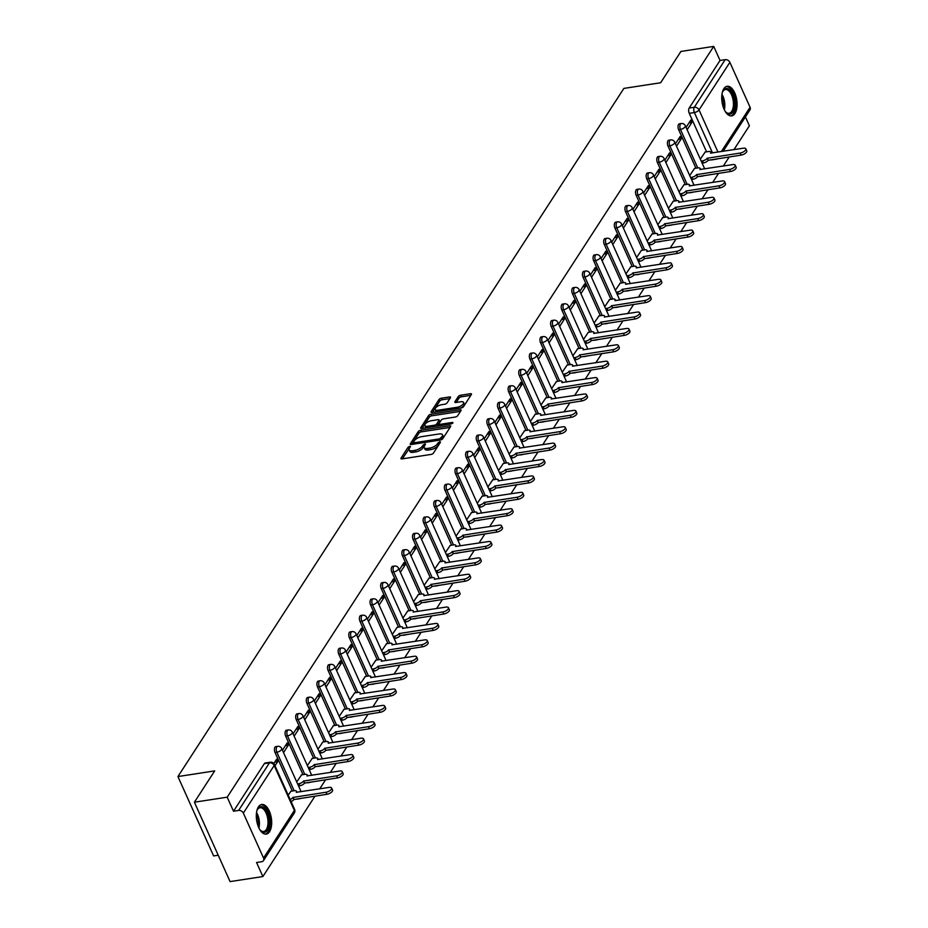 <?xml version="1.0" encoding="UTF-8"?>
<svg xmlns="http://www.w3.org/2000/svg" width="928" height="928" viewBox="0 0 928 928"><rect width="100%" height="100%" fill="white"/><g stroke="black" fill="none" stroke-linecap="round" stroke-linejoin="round"><path stroke-width="1.39" d="M409.747 446.252L408.146 447.145L401.047 458.107A1.891 0.8 -24.2 0 0 400.942 458.629A1.891 0.8 -24.2 0 0 401.998 458.896L431.114 454.418A1.891 0.8 -24.2 0 0 433.399 453.131L440.498 442.18L439.837 441.624L437.32 443.944A6.032 2.552 -24.2 0 1 430 448.038L427.576 448.41A6.032 2.552 -24.2 0 1 424.212 447.586A6.032 2.552 -24.2 0 1 424.537 445.904L425.523 444.118L424.792 443.944L422.275 446.252A6.032 2.552 -24.2 0 1 414.955 450.347L412.531 450.73A6.032 2.552 -24.2 0 1 409.167 449.894A6.032 2.552 -24.2 0 1 409.492 448.224L410.489 446.438L409.747 446.252M409.515 448.178L402.311 458.838M439.605 443.549L438.028 445.533L437.32 443.944M424.56 445.869L422.982 447.841L422.275 446.252M700.037 176.181A3.84 1.902 81.3 0 0 700.779 176.343L702.589 176.065A3.84 1.902 -98.7 0 1 701.858 175.902M689.423 192.572A3.84 1.902 81.3 0 0 690.154 192.734L691.975 192.444A3.84 1.902 -98.7 0 1 691.232 192.293M678.797 208.962A3.84 1.902 81.3 0 0 679.54 209.113L681.349 208.835A3.84 1.902 -98.7 0 1 680.618 208.684M668.183 225.342A3.84 1.902 81.3 0 0 668.914 225.504L670.724 225.226A3.84 1.902 -98.7 0 1 669.993 225.063M657.558 241.732A3.84 1.902 81.3 0 0 658.288 241.895L660.11 241.616A3.84 1.902 -98.7 0 1 659.367 241.454M646.932 258.123A3.84 1.902 81.3 0 0 647.674 258.286L649.484 258.007A3.84 1.902 -98.7 0 1 648.753 257.845M636.318 274.514A3.84 1.902 81.3 0 0 637.049 274.676L638.87 274.398A3.84 1.902 -98.7 0 1 638.128 274.236M625.692 290.905A3.84 1.902 81.3 0 0 626.435 291.067L628.244 290.789A3.84 1.902 -98.7 0 1 627.514 290.626M615.078 307.296A3.84 1.902 81.3 0 0 615.809 307.458L617.619 307.18A3.84 1.902 -98.7 0 1 616.888 307.017M604.453 323.686A3.84 1.902 81.3 0 0 605.184 323.849L607.005 323.57A3.84 1.902 -98.7 0 1 606.262 323.408M593.827 340.077A3.84 1.902 81.3 0 0 594.57 340.24L596.379 339.961A3.84 1.902 -98.7 0 1 595.648 339.799M583.213 356.468A3.84 1.902 81.3 0 0 583.944 356.619L585.765 356.34A3.84 1.902 -98.7 0 1 585.023 356.19M572.588 372.859A3.84 1.902 81.3 0 0 573.33 373.01L575.14 372.731A3.84 1.902 -98.7 0 1 574.409 372.58M561.974 389.238A3.84 1.902 81.3 0 0 562.704 389.4L564.514 389.122A3.84 1.902 -98.7 0 1 563.783 388.96M551.348 405.629A3.84 1.902 81.3 0 0 552.079 405.791L553.9 405.513A3.84 1.902 -98.7 0 1 553.158 405.35M540.722 422.02A3.84 1.902 81.3 0 0 541.465 422.182L543.274 421.904A3.84 1.902 -98.7 0 1 542.544 421.741M530.108 438.41A3.84 1.902 81.3 0 0 530.839 438.573L532.66 438.294A3.84 1.902 -98.7 0 1 531.918 438.132M519.483 454.801A3.84 1.902 81.3 0 0 520.225 454.964L522.035 454.685A3.84 1.902 -98.7 0 1 521.304 454.523M508.869 471.192A3.84 1.902 81.3 0 0 509.6 471.354L511.409 471.076A3.84 1.902 -98.7 0 1 510.678 470.914M498.243 487.583A3.84 1.902 81.3 0 0 498.974 487.745L500.795 487.467A3.84 1.902 -98.7 0 1 500.053 487.304M487.618 503.974A3.84 1.902 81.3 0 0 488.36 504.136L490.17 503.858A3.84 1.902 -98.7 0 1 489.439 503.695M477.004 520.364A3.84 1.902 81.3 0 0 477.734 520.515L479.556 520.237A3.84 1.902 -98.7 0 1 478.813 520.086M466.378 536.755A3.84 1.902 81.3 0 0 467.12 536.906L468.93 536.628A3.84 1.902 -98.7 0 1 468.199 536.477M455.764 553.134A3.84 1.902 81.3 0 0 456.495 553.297L458.304 553.018A3.84 1.902 -98.7 0 1 457.574 552.856M445.138 569.525A3.84 1.902 81.3 0 0 445.869 569.688L447.69 569.409A3.84 1.902 -98.7 0 1 446.948 569.247M434.513 585.916A3.84 1.902 81.3 0 0 435.255 586.078L437.065 585.8A3.84 1.902 -98.7 0 1 436.334 585.638M423.899 602.307A3.84 1.902 81.3 0 0 424.63 602.469L426.451 602.191A3.84 1.902 -98.7 0 1 425.708 602.028M413.273 618.698A3.84 1.902 81.3 0 0 414.016 618.86L415.825 618.582A3.84 1.902 -98.7 0 1 415.094 618.419M402.659 635.088A3.84 1.902 81.3 0 0 403.39 635.251L405.2 634.972A3.84 1.902 -98.7 0 1 404.469 634.81M392.034 651.479A3.84 1.902 81.3 0 0 392.764 651.642L394.586 651.363A3.84 1.902 -98.7 0 1 393.843 651.201M381.408 667.87A3.84 1.902 81.3 0 0 382.15 668.032L383.96 667.754A3.84 1.902 -98.7 0 1 383.229 667.592M370.794 684.261A3.84 1.902 81.3 0 0 371.525 684.412L373.334 684.133A3.84 1.902 -98.7 0 1 372.604 683.982M360.168 700.652A3.84 1.902 81.3 0 0 360.911 700.802L362.72 700.524A3.84 1.902 -98.7 0 1 361.978 700.373M349.554 717.031A3.84 1.902 81.3 0 0 350.285 717.193L352.095 716.915A3.84 1.902 -98.7 0 1 351.364 716.752M338.929 733.422A3.84 1.902 81.3 0 0 339.66 733.584L341.481 733.306A3.84 1.902 -98.7 0 1 340.738 733.143M328.303 749.812A3.84 1.902 81.3 0 0 329.046 749.975L330.855 749.696A3.84 1.902 -98.7 0 1 330.124 749.534M317.689 766.203A3.84 1.902 81.3 0 0 318.42 766.366L320.23 766.087A3.84 1.902 -98.7 0 1 319.499 765.925M307.064 782.594A3.84 1.902 81.3 0 0 307.806 782.756L309.616 782.478A3.84 1.902 -98.7 0 1 308.873 782.316M296.45 798.985A3.84 1.902 81.3 0 0 297.18 799.147L298.99 798.869A3.84 1.902 -98.7 0 1 298.259 798.706M258.425 806.908A14.976 7.436 81.3 0 0 257.45 824.099A14.976 7.436 81.3 0 0 266.266 834.098A14.976 7.436 81.3 0 0 269.561 831.674A14.976 7.436 81.3 0 0 270.535 814.471A14.976 7.436 81.3 0 0 261.719 804.483A14.976 7.436 81.3 0 0 258.425 806.908M723.852 88.705A14.976 7.436 81.3 0 0 722.877 105.908A14.976 7.436 81.3 0 0 731.693 115.896A14.976 7.436 81.3 0 0 734.976 113.471A14.976 7.436 81.3 0 0 735.95 96.268A14.976 7.436 81.3 0 0 727.134 86.281A14.976 7.436 81.3 0 0 723.852 88.705M450.44 397.729A1.891 0.8 -24.2 0 0 450.544 397.207A1.891 0.8 -24.2 0 0 449.488 396.94L441.322 398.205A1.891 0.8 -24.2 0 0 439.037 399.481L431.149 411.649A1.891 0.8 -24.2 0 0 431.056 412.171A1.891 0.8 -24.2 0 0 432.1 412.438L461.216 407.96A1.891 0.8 -24.2 0 0 463.513 406.673L471.389 394.504A1.891 0.8 -24.2 0 0 471.494 393.982A1.891 0.8 -24.2 0 0 470.438 393.727L460.578 395.247A1.891 0.8 -24.2 0 0 458.293 396.523L454.917 401.731A1.891 0.8 -24.2 0 0 454.813 402.253A1.891 0.8 -24.2 0 0 455.868 402.508L460.752 401.754A5.046 2.134 -24.2 0 1 463.571 402.45A5.046 2.134 -24.2 0 1 461.924 405.246A5.046 2.134 -24.2 0 1 457.179 407.276L438.016 410.222A5.046 2.134 -24.2 0 1 435.197 409.538A5.046 2.134 -24.2 0 1 436.844 406.742A5.046 2.134 -24.2 0 1 441.589 404.712L444.779 404.214A1.891 0.8 -24.2 0 0 447.064 402.938L450.44 397.729M243.345 813.102L263.54 858.04A3.84 2.912 -147.1 0 1 263.471 860.639A3.84 2.912 -147.1 0 1 261.673 861.718L256.557 862.506L262.879 876.554L230.074 881.6L194.404 802.21L214.693 770.901L177.932 776.562L623.883 88.404L660.632 82.754L680.92 51.446L713.725 46.4L227.198 797.175L233.508 811.223L238.624 810.434L269.468 762.839A3.84 1.902 -98.7 0 1 270.303 762.224L265.199 763.013A3.84 1.902 -98.7 0 0 264.352 763.628L269.468 762.839A3.84 2.912 -147.1 0 1 274.189 765.507L243.345 813.102A3.84 2.912 -147.1 0 0 238.624 810.434M194.404 802.21L227.198 797.175M420.546 430.279A1.891 0.8 -24.2 0 0 418.25 431.555L410.373 443.723A1.891 0.8 -24.2 0 0 410.269 444.245A1.891 0.8 -24.2 0 0 411.324 444.5L440.44 440.023A1.891 0.8 -24.2 0 0 442.726 438.747L450.614 426.578A1.891 0.8 -24.2 0 0 450.706 426.056A1.891 0.8 -24.2 0 0 449.662 425.801L420.546 430.279L421.254 431.856A1.891 0.8 -24.2 0 0 418.969 433.144L411.638 444.454M420.767 427.68L428.643 415.512A1.891 0.8 -24.2 0 1 430.928 414.236L460.056 409.758A1.891 0.8 -24.2 0 1 461.1 410.014A1.891 0.8 -24.2 0 1 460.996 410.547L457.632 415.756A1.891 0.8 -24.2 0 1 455.335 417.032L443.526 418.841A1.891 0.8 -24.2 0 0 441.241 420.129L439.002 423.586A1.891 0.8 -24.2 0 0 438.909 424.108A1.891 0.8 -24.2 0 0 439.953 424.363L452.249 422.472L452.992 422.658L451.31 423.922L421.706 428.469A1.891 0.8 -24.2 0 1 420.662 428.214A1.891 0.8 -24.2 0 1 420.767 427.68L421.115 428.481M706.568 151.832L689.26 113.32L694.364 112.532A3.84 1.902 -98.7 0 1 694.306 107.254L725.151 59.67A3.84 2.912 32.9 0 1 729.872 62.338L750.068 107.265A3.84 2.912 32.9 0 1 749.986 109.864L723.132 151.31M262.879 876.554L314.998 796.131M319.719 788.846L325.612 779.74M330.333 772.456L336.238 763.35M340.959 756.065L346.852 746.959M351.573 739.674L357.477 730.568M362.198 723.295L368.103 714.189M372.824 706.904L378.717 697.798M383.438 690.513L389.342 681.407M394.064 674.122L399.956 665.016M404.678 657.732L410.582 648.626M415.303 641.341L421.208 632.235M425.929 624.95L431.822 615.844M436.543 608.559L442.447 599.453M447.168 592.168L453.061 583.062M457.782 575.778L463.687 566.672M468.408 559.398L474.312 550.292M479.034 543.008L484.926 533.902M489.648 526.617L495.552 517.511M500.273 510.226L506.166 501.12M510.887 493.835L516.792 484.729M521.513 477.444L527.417 468.338M532.138 461.054L538.031 451.948M542.752 444.663L548.657 435.557M553.378 428.272L559.271 419.166M563.992 411.881L569.896 402.787M574.618 395.502L580.522 386.396M585.243 379.111L591.136 370.005M595.857 362.72L601.762 353.614M606.483 346.33L612.387 337.224M617.097 329.939L623.001 320.833M627.722 313.548L633.627 304.442M638.348 297.157L644.241 288.051M648.962 280.766L654.866 271.66M659.588 264.376L665.492 255.27M670.202 247.996L676.106 238.89M680.827 231.606L686.732 222.5M691.453 215.215L697.346 206.109M702.067 198.824L707.971 189.718M712.692 182.433L718.597 173.327M723.306 166.042L729.211 156.936M733.932 149.652L749.395 125.79L745.416 116.916M218.231 855.233L213.614 855.941L177.932 776.562M713.725 46.4L720.035 60.448L725.151 59.67M290.94 791.236L288.19 795.145M274.99 765.774L277.658 761.668L274.746 762.108M277.658 761.668L276.579 759.278L273.818 763.535M301.565 774.845L296.728 781.968M283.527 752.596L288.272 745.277L285.372 745.718M288.272 745.277L287.204 742.887L282.46 750.207M312.191 758.454L307.354 765.577M294.153 736.206L298.897 728.886L295.997 729.327M298.897 728.886L297.83 726.496L293.086 733.816M322.805 742.064L317.968 749.186M304.778 719.815L309.511 712.495L306.611 712.936M309.511 712.495L308.444 710.117L303.7 717.425M333.43 725.684L328.593 732.795M315.392 703.424L320.137 696.104L317.237 696.545M320.137 696.104L319.07 693.726L314.325 701.046M344.044 709.294L339.219 716.404M326.018 687.033L330.762 679.714L327.851 680.166M330.762 679.714L329.684 677.336L324.939 684.655M354.67 692.903L349.833 700.014M336.632 670.642L341.376 663.323L338.476 663.775M341.376 663.323L340.309 660.945L335.565 668.264M365.296 676.512L360.458 683.623M347.258 654.252L352.002 646.932L349.102 647.384M352.002 646.932L350.935 644.554L346.19 651.874M375.91 660.121L371.084 667.232M357.883 637.861L362.616 630.541L359.716 630.994M362.616 630.541L361.549 628.163L356.804 635.483M386.535 643.73L381.698 650.853M368.497 621.47L373.242 614.15L370.342 614.603M373.242 614.15L372.174 611.772L367.43 619.092M397.149 627.34L392.324 634.462M379.123 605.091L383.867 597.771L380.956 598.212M383.867 597.771L382.788 595.382L378.044 602.701M407.775 610.949L402.938 618.071M389.737 588.7L394.481 581.38L391.581 581.821M394.481 581.38L393.414 578.991L388.67 586.31M418.4 594.558L413.563 601.68M400.362 572.309L405.107 564.99L402.207 565.43M405.107 564.99L404.04 562.6L399.295 569.92M429.014 578.167L424.189 585.29M410.988 555.918L415.721 548.599L412.821 549.04M415.721 548.599L414.654 546.221L409.909 553.54M439.64 561.788L434.803 568.899M421.602 539.528L426.346 532.208L423.446 532.649M426.346 532.208L425.279 529.83L420.535 537.15M450.254 545.397L445.428 552.508M432.228 523.137L436.972 515.817L434.06 516.27M436.972 515.817L435.893 513.439L431.149 520.759M460.88 529.006L456.042 536.117M442.842 506.746L447.586 499.426L444.686 499.879M447.586 499.426L446.519 497.048L441.774 504.368M471.505 512.616L466.668 519.726M453.467 490.355L458.212 483.036L455.312 483.488M458.212 483.036L457.144 480.658L452.4 487.977M482.119 496.225L477.294 503.336M464.093 473.964L468.826 466.645L465.926 467.097M468.826 466.645L467.758 464.267L463.014 471.586M492.745 479.834L487.908 486.956M474.707 457.574L479.451 450.254L476.551 450.706M479.451 450.254L478.384 447.876L473.64 455.196M503.359 463.443L498.533 470.566M485.332 441.194L490.077 433.875L487.165 434.316M490.077 433.875L488.998 431.485L484.254 438.805M513.984 447.052L509.147 454.175M495.946 424.804L500.691 417.484L497.791 417.925M500.691 417.484L499.624 415.094L494.879 422.414M524.61 430.662L519.773 437.784M506.572 408.413L511.316 401.093L508.416 401.534M511.316 401.093L510.249 398.704L505.505 406.023M535.224 414.282L530.398 421.393M517.198 392.022L521.93 384.702L519.03 385.143M521.93 384.702L520.863 382.324L516.119 389.644M545.85 397.892L541.012 405.002M527.812 375.631L532.556 368.312L529.656 368.752M532.556 368.312L531.489 365.934L526.744 373.253M556.464 381.501L551.638 388.612M538.437 359.24L543.182 351.921L540.27 352.373M543.182 351.921L542.103 349.543L537.358 356.862M567.089 365.11L562.252 372.221M549.051 342.85L553.796 335.53L550.896 335.982M553.796 335.53L552.728 333.152L547.984 340.472M577.715 348.719L572.878 355.83M559.677 326.459L564.421 319.139L561.521 319.592M564.421 319.139L563.354 316.761L558.61 324.081M588.329 332.328L583.503 339.439M570.302 310.068L575.035 302.748L572.135 303.201M575.035 302.748L573.968 300.37L569.224 307.69M598.954 315.938L594.117 323.06M580.916 293.677L585.661 286.358L582.761 286.81M585.661 286.358L584.594 283.98L579.849 291.299M609.58 299.547L604.743 306.669M591.542 277.298L596.286 269.978L593.375 270.419M596.286 269.978L595.208 267.589L590.463 274.908M620.194 283.156L615.357 290.278M602.156 260.907L606.9 253.588L604 254.028M606.9 253.588L605.833 251.198L601.089 258.518M630.82 266.765L625.982 273.888M612.782 244.516L617.526 237.197L614.626 237.638M617.526 237.197L616.459 234.807L611.714 242.127M641.434 250.386L636.608 257.497M623.407 228.126L628.14 220.806L625.24 221.247M628.14 220.806L627.073 218.428L622.328 225.748M652.059 233.995L647.222 241.106M634.021 211.735L638.766 204.415L635.866 204.856M638.766 204.415L637.698 202.037L632.954 209.357M662.685 217.604L657.848 224.715M644.647 195.344L649.391 188.024L646.48 188.477M649.391 188.024L648.312 185.646L643.58 192.966M673.299 201.214L668.462 208.324M655.261 178.953L660.005 171.634L657.105 172.086M660.005 171.634L658.938 169.256L654.194 176.575M683.924 184.823L679.087 191.934M665.886 162.562L670.631 155.243L667.731 155.695M670.631 155.243L669.564 152.865L664.819 160.184M694.538 168.432L689.713 175.543M676.512 146.172L681.245 138.852L678.345 139.304M681.245 138.852L680.178 136.474L675.433 143.794M695.942 168.212L678.635 129.711L680.456 129.433A3.84 1.902 -98.7 0 1 681.233 123.528L679.412 123.818A3.84 1.902 81.3 0 0 678.635 129.711M685.328 184.602L668.021 146.102L669.83 145.824A3.84 1.902 -98.7 0 1 670.608 139.919L668.798 140.198A3.84 1.902 81.3 0 0 668.021 146.102M674.702 200.993L657.395 162.493L659.205 162.214A3.84 1.902 -98.7 0 1 659.982 156.31L658.172 156.588A3.84 1.902 81.3 0 0 657.395 162.493M664.077 217.384L646.781 178.884L648.591 178.605A3.84 1.902 -98.7 0 1 649.368 172.701L647.558 172.979A3.84 1.902 81.3 0 0 646.781 178.884M653.463 233.775L636.156 195.274L637.965 194.996A3.84 1.902 -98.7 0 1 638.742 189.092L636.933 189.37A3.84 1.902 81.3 0 0 636.156 195.274M642.837 250.166L625.53 211.654L627.351 211.375A3.84 1.902 -98.7 0 1 628.128 205.482L626.307 205.761A3.84 1.902 81.3 0 0 625.53 211.654M632.223 266.556L614.916 228.044L616.726 227.766A3.84 1.902 -98.7 0 1 617.503 221.873L615.693 222.152A3.84 1.902 81.3 0 0 614.916 228.044M621.598 282.947L604.29 244.435L606.1 244.157A3.84 1.902 -98.7 0 1 606.877 238.264L605.068 238.542A3.84 1.902 81.3 0 0 604.29 244.435M610.972 299.338L593.676 260.826L595.486 260.548A3.84 1.902 -98.7 0 1 596.263 254.655L594.454 254.933A3.84 1.902 81.3 0 0 593.676 260.826M600.358 315.729L583.051 277.217L584.86 276.938A3.84 1.902 -98.7 0 1 585.638 271.046L583.828 271.324A3.84 1.902 81.3 0 0 583.051 277.217M589.732 332.108L572.425 293.608L574.246 293.329A3.84 1.902 -98.7 0 1 575.024 287.425L573.202 287.715A3.84 1.902 81.3 0 0 572.425 293.608M579.118 348.499L561.811 309.998L563.621 309.72A3.84 1.902 -98.7 0 1 564.398 303.816L562.588 304.094A3.84 1.902 81.3 0 0 561.811 309.998M568.493 364.89L551.186 326.389L552.995 326.111A3.84 1.902 -98.7 0 1 553.772 320.206L551.963 320.485A3.84 1.902 81.3 0 0 551.186 326.389M557.867 381.28L540.572 342.78L542.381 342.502A3.84 1.902 -98.7 0 1 543.158 336.597L541.349 336.876A3.84 1.902 81.3 0 0 540.572 342.78M547.253 397.671L529.946 359.171L531.756 358.892A3.84 1.902 -98.7 0 1 532.533 352.988L530.723 353.266A3.84 1.902 81.3 0 0 529.946 359.171M536.628 414.062L519.32 375.55L521.142 375.272A3.84 1.902 -98.7 0 1 521.919 369.379L520.098 369.657A3.84 1.902 81.3 0 0 519.32 375.55M526.014 430.453L508.706 391.941L510.516 391.662A3.84 1.902 -98.7 0 1 511.293 385.77L509.484 386.048A3.84 1.902 81.3 0 0 508.706 391.941M515.388 446.844L498.081 408.332L499.89 408.053A3.84 1.902 -98.7 0 1 500.668 402.16L498.858 402.439A3.84 1.902 81.3 0 0 498.081 408.332M504.762 463.234L487.467 424.722L489.276 424.444A3.84 1.902 -98.7 0 1 490.054 418.551L488.244 418.83A3.84 1.902 81.3 0 0 487.467 424.722M494.148 479.625L476.841 441.113L478.651 440.835A3.84 1.902 -98.7 0 1 479.428 434.942L477.618 435.22A3.84 1.902 81.3 0 0 476.841 441.113M483.523 496.004L466.216 457.504L468.037 457.226A3.84 1.902 -98.7 0 1 468.814 451.321L466.993 451.6A3.84 1.902 81.3 0 0 466.216 457.504M472.909 512.395L455.602 473.895L457.411 473.616A3.84 1.902 -98.7 0 1 458.188 467.712L456.379 467.99A3.84 1.902 81.3 0 0 455.602 473.895M462.283 528.786L444.976 490.286L446.786 490.007A3.84 1.902 -98.7 0 1 447.563 484.103L445.753 484.381A3.84 1.902 81.3 0 0 444.976 490.286M451.658 545.177L434.362 506.676L436.172 506.398A3.84 1.902 -98.7 0 1 436.949 500.494L435.139 500.772A3.84 1.902 81.3 0 0 434.362 506.676M441.044 561.568L423.736 523.067L425.546 522.789A3.84 1.902 -98.7 0 1 426.323 516.884L424.514 517.163A3.84 1.902 81.3 0 0 423.736 523.067M430.418 577.958L413.111 539.446L414.932 539.168A3.84 1.902 -98.7 0 1 415.709 533.275L413.888 533.554A3.84 1.902 81.3 0 0 413.111 539.446M419.804 594.349L402.497 555.837L404.306 555.559A3.84 1.902 -98.7 0 1 405.084 549.666L403.274 549.944A3.84 1.902 81.3 0 0 402.497 555.837M409.178 610.74L391.871 572.228L393.681 571.95A3.84 1.902 -98.7 0 1 394.458 566.057L392.648 566.335A3.84 1.902 81.3 0 0 391.871 572.228M398.553 627.131L381.246 588.619L383.067 588.34A3.84 1.902 -98.7 0 1 383.844 582.448L382.034 582.726A3.84 1.902 81.3 0 0 381.246 588.619M387.939 643.522L370.632 605.01L372.441 604.731A3.84 1.902 -98.7 0 1 373.218 598.838L371.409 599.117A3.84 1.902 81.3 0 0 370.632 605.01M377.313 659.901L360.006 621.4L361.827 621.122A3.84 1.902 -98.7 0 1 362.604 615.218L360.783 615.496A3.84 1.902 81.3 0 0 360.006 621.4M366.699 676.292L349.392 637.791L351.202 637.513A3.84 1.902 -98.7 0 1 351.979 631.608L350.169 631.887A3.84 1.902 81.3 0 0 349.392 637.791M356.074 692.682L338.766 654.182L340.576 653.904A3.84 1.902 -98.7 0 1 341.353 647.999L339.544 648.278A3.84 1.902 81.3 0 0 338.766 654.182M345.448 709.073L328.141 670.573L329.962 670.294A3.84 1.902 -98.7 0 1 330.739 664.39L328.93 664.668A3.84 1.902 81.3 0 0 328.141 670.573M334.834 725.464L317.527 686.964L319.336 686.685A3.84 1.902 -98.7 0 1 320.114 680.781L318.304 681.059A3.84 1.902 81.3 0 0 317.527 686.964M324.208 741.855L306.901 703.343L308.722 703.064A3.84 1.902 -98.7 0 1 309.5 697.172L307.678 697.45A3.84 1.902 81.3 0 0 306.901 703.343M313.594 758.246L296.287 719.734L298.097 719.455A3.84 1.902 -98.7 0 1 298.874 713.562L297.064 713.841A3.84 1.902 81.3 0 0 296.287 719.734M302.969 774.636L285.662 736.124L287.471 735.846A3.84 1.902 -98.7 0 1 288.248 729.953L286.439 730.232A3.84 1.902 81.3 0 0 285.662 736.124M292.343 791.027L275.036 752.515L276.857 752.237A3.84 1.902 -98.7 0 1 277.634 746.344L275.825 746.622A3.84 1.902 81.3 0 0 275.036 752.515M687.126 129.781L691.87 122.461L690.803 120.083L686.059 127.403M705.164 152.041L700.327 159.164M691.87 122.461L688.97 122.914M715.778 159.001A3.84 1.902 -98.7 0 0 716.509 159.164L711.393 159.952A3.84 1.902 -98.7 0 1 710.662 159.79M720.035 60.448L689.191 108.042A3.84 1.902 81.3 0 0 689.26 113.32M233.508 811.223L264.352 763.628M409.167 449.894L409.886 451.484A6.032 2.552 -24.2 0 0 413.25 452.307L412.531 450.73M422.982 447.841A6.032 2.552 -24.2 0 1 415.674 451.936L413.25 452.307M424.212 447.586L424.931 449.175A6.032 2.552 -24.2 0 0 428.295 449.999L427.576 448.41M438.028 445.533A6.032 2.552 -24.2 0 1 430.72 449.628L428.295 449.999M450.057 427.437L421.254 431.856M413.366 442.238L414.039 442.784L439.594 438.863L442.157 436.462A6.032 2.552 -24.2 0 0 442.494 434.791A6.032 2.552 -24.2 0 0 439.13 433.968L421.648 436.647A6.032 2.552 -24.2 0 0 414.34 440.742L413.366 442.238M442.494 434.791L443.201 436.38A6.032 2.552 -24.2 0 1 442.876 438.051L441.995 439.42M422.031 428.423L429.362 417.101L428.643 415.512M460.45 411.394L431.648 415.825A1.891 0.8 -24.2 0 0 429.362 417.101M439.721 425.163A1.891 0.8 -24.2 0 0 439.617 425.697A1.891 0.8 -24.2 0 0 439.628 425.708L438.909 424.108M431.276 420.732A5.046 2.134 -24.2 0 0 426.532 422.762A5.046 2.134 -24.2 0 0 424.885 425.558A5.046 2.134 -24.2 0 0 427.704 426.242L434.455 425.21A1.891 0.8 -24.2 0 0 436.74 423.934L438.979 420.477A1.891 0.8 -24.2 0 0 439.083 419.955A1.891 0.8 -24.2 0 0 438.028 419.688L431.276 420.732M424.885 425.558L425.604 427.147A5.046 2.134 -24.2 0 0 426.358 427.75M436.786 426.149A1.891 0.8 -24.2 0 0 437.459 425.511L436.74 423.934M439.083 419.955L439.791 421.532A1.891 0.8 -24.2 0 1 439.698 422.066L437.459 425.511M435.197 409.538L435.916 411.116A5.046 2.134 -24.2 0 0 436.659 411.73M460.532 408.065A5.046 2.134 -24.2 0 0 464.278 404.04L463.571 402.45M470.844 395.363L461.286 396.824A1.891 0.8 -24.2 0 0 459 398.112L456.182 402.462M449.894 398.588L442.041 399.794A1.891 0.8 -24.2 0 0 439.756 401.07L432.425 412.38M290.151 799.518A3.84 1.624 -24.2 0 0 292.946 797.454L326.018 792.234A4.42 1.868 -24.2 0 0 330.171 790.447A4.42 1.868 -24.2 0 0 331.609 788A4.42 1.868 -24.2 0 0 329.15 787.396L296.287 792.303A3.84 1.624 -24.2 0 0 296.496 791.236A3.84 1.624 -24.2 0 0 294.35 790.714L290.696 791.271M331.609 788L332.537 790.064A4.42 1.868 155.8 0 1 331.099 792.512A4.42 1.868 155.8 0 1 326.946 794.298L293.874 799.518A3.84 1.624 155.8 0 1 291.079 801.583M293.979 799.368L293.051 797.303M297.586 783.882L298.909 783.673A3.84 1.624 -24.2 0 0 303.572 781.063L336.632 775.843A4.42 1.868 -24.2 0 0 340.785 774.056A4.42 1.868 -24.2 0 0 342.235 771.609A4.42 1.868 -24.2 0 0 339.764 771.006L306.913 775.924A3.84 1.624 -24.2 0 0 307.11 774.857A3.84 1.624 -24.2 0 0 304.976 774.323L301.322 774.892M342.235 771.609L343.163 773.674A4.42 1.868 155.8 0 1 341.713 776.121A4.42 1.868 155.8 0 1 337.56 777.908L304.5 783.128A3.84 1.624 155.8 0 1 299.837 785.738L298.909 783.673M298.514 785.946L299.837 785.738M304.604 782.977L303.676 780.912M308.212 767.491L309.534 767.282A3.84 1.624 -24.2 0 0 314.198 764.672L347.258 759.452A4.42 1.868 -24.2 0 0 351.41 757.677A4.42 1.868 -24.2 0 0 352.849 755.23A4.42 1.868 -24.2 0 0 350.39 754.615L317.527 759.533A3.84 1.624 -24.2 0 0 317.736 758.466A3.84 1.624 -24.2 0 0 315.59 757.932L311.936 758.501M352.849 755.23L353.777 757.294A4.42 1.868 155.8 0 1 352.338 759.73A4.42 1.868 155.8 0 1 348.186 761.517L315.114 766.737A3.84 1.624 155.8 0 1 310.462 769.347L309.534 767.282M309.14 769.556L310.462 769.347M315.218 766.586L314.29 764.521M256.801 811.095A12.969 6.438 -98.7 0 1 257.427 809.541A12.969 6.438 -98.7 0 1 263.923 807.72A12.969 6.438 -98.7 0 1 269.062 818.705A12.969 6.438 -98.7 0 1 267.334 830.444A12.969 6.438 -98.7 0 1 260.664 830.56A12.969 6.438 -98.7 0 1 259.596 829.272M260.316 830.189A12.006 5.962 81.3 0 0 263.68 831.476A12.006 5.962 81.3 0 0 267.763 818.89A12.006 5.962 81.3 0 0 260.026 807.754A12.006 5.962 81.3 0 0 257.207 809.993M265.338 834.121A14.883 7.389 81.3 0 0 270.013 818.589A14.883 7.389 81.3 0 0 260.814 804.738M722.216 92.893A12.969 6.438 -98.7 0 1 722.842 91.338A12.969 6.438 -98.7 0 1 729.338 89.517A12.969 6.438 -98.7 0 1 734.477 100.502A12.969 6.438 -98.7 0 1 732.749 112.242A12.969 6.438 -98.7 0 1 726.079 112.358A12.969 6.438 -98.7 0 1 725.012 111.07M725.731 111.986A12.006 5.962 81.3 0 0 729.095 113.274A12.006 5.962 81.3 0 0 733.19 100.688A12.006 5.962 81.3 0 0 725.441 89.552A12.006 5.962 81.3 0 0 722.634 91.791M730.754 115.919A14.883 7.389 81.3 0 0 735.428 100.386A14.883 7.389 81.3 0 0 726.23 86.536M318.838 751.1L320.16 750.891A3.84 1.624 -24.2 0 0 324.812 748.293L357.872 743.061A4.42 1.868 -24.2 0 0 362.036 741.286A4.42 1.868 -24.2 0 0 363.474 738.839A4.42 1.868 -24.2 0 0 361.004 738.224L328.152 743.142A3.84 1.624 -24.2 0 0 328.361 742.075A3.84 1.624 -24.2 0 0 326.215 741.542L322.561 742.11M363.474 738.839L364.402 740.904A4.42 1.868 155.8 0 1 362.964 743.351A4.42 1.868 155.8 0 1 358.8 745.126L325.74 750.358A3.84 1.624 155.8 0 1 321.088 752.956L320.16 750.891M319.766 753.165L321.088 752.956M325.844 750.195L324.916 748.13M329.452 734.709L330.774 734.512A3.84 1.624 -24.2 0 0 335.437 731.902L368.497 726.67A4.42 1.868 -24.2 0 0 372.65 724.896A4.42 1.868 -24.2 0 0 374.088 722.448A4.42 1.868 -24.2 0 0 371.629 721.845L338.766 726.752A3.84 1.624 -24.2 0 0 338.975 725.684A3.84 1.624 -24.2 0 0 336.841 725.151L333.187 725.719M374.088 722.448L375.016 724.513A4.42 1.868 155.8 0 1 373.578 726.96A4.42 1.868 155.8 0 1 369.425 728.735L336.365 733.967A3.84 1.624 155.8 0 1 331.702 736.565L330.774 734.512M330.38 736.774L331.702 736.565M336.47 733.804L335.542 731.74M340.077 718.318L341.4 718.121A3.84 1.624 -24.2 0 0 346.051 715.511L379.123 710.28A4.42 1.868 -24.2 0 0 383.276 708.505A4.42 1.868 -24.2 0 0 384.714 706.057A4.42 1.868 -24.2 0 0 382.255 705.454L349.392 710.361A3.84 1.624 -24.2 0 0 349.601 709.294A3.84 1.624 -24.2 0 0 347.455 708.772L343.801 709.328M384.714 706.057L385.642 708.122A4.42 1.868 155.8 0 1 384.204 710.57A4.42 1.868 155.8 0 1 380.051 712.344L346.979 717.576A3.84 1.624 155.8 0 1 342.328 720.186L341.4 718.121M341.005 720.383L342.328 720.186M347.084 717.414L346.156 715.349M350.691 701.928L352.014 701.73A3.84 1.624 -24.2 0 0 356.677 699.12L389.737 693.889A4.42 1.868 -24.2 0 0 393.89 692.114A4.42 1.868 -24.2 0 0 395.34 689.666A4.42 1.868 -24.2 0 0 392.869 689.063L360.018 693.97A3.84 1.624 -24.2 0 0 360.215 692.903A3.84 1.624 -24.2 0 0 358.08 692.381L354.426 692.938M395.34 689.666L396.268 691.731A4.42 1.868 155.8 0 1 394.818 694.179A4.42 1.868 155.8 0 1 390.665 695.954L357.605 701.185A3.84 1.624 155.8 0 1 352.942 703.795L352.014 701.73M351.619 703.992L352.942 703.795M357.709 701.023L356.781 698.958M361.317 685.537L362.639 685.34A3.84 1.624 -24.2 0 0 367.302 682.73L400.362 677.498A4.42 1.868 -24.2 0 0 404.515 675.723A4.42 1.868 -24.2 0 0 405.954 673.276A4.42 1.868 -24.2 0 0 403.494 672.672L370.632 677.579A3.84 1.624 -24.2 0 0 370.84 676.512A3.84 1.624 -24.2 0 0 368.694 675.99L365.04 676.547M405.954 673.276L406.882 675.34A4.42 1.868 155.8 0 1 405.443 677.788A4.42 1.868 155.8 0 1 401.29 679.563L368.23 684.794A3.84 1.624 155.8 0 1 363.567 687.404L362.639 685.34M362.245 687.602L363.567 687.404M368.323 684.632L367.395 682.567M371.942 669.146L373.265 668.949A3.84 1.624 -24.2 0 0 377.916 666.339L410.976 661.119A4.42 1.868 -24.2 0 0 415.141 659.332A4.42 1.868 -24.2 0 0 416.579 656.885A4.42 1.868 -24.2 0 0 414.108 656.282L381.257 661.188A3.84 1.624 -24.2 0 0 381.466 660.121A3.84 1.624 -24.2 0 0 379.32 659.599L375.666 660.156M416.579 656.885L417.507 658.95A4.42 1.868 155.8 0 1 416.069 661.397A4.42 1.868 155.8 0 1 411.904 663.184L378.844 668.404A3.84 1.624 155.8 0 1 374.193 671.014L373.265 668.949M372.87 671.211L374.193 671.014M378.949 668.241L378.021 666.176M382.556 652.767L383.879 652.558A3.84 1.624 -24.2 0 0 388.542 649.948L421.602 644.728A4.42 1.868 -24.2 0 0 425.755 642.942A4.42 1.868 -24.2 0 0 427.193 640.494A4.42 1.868 -24.2 0 0 424.734 639.891L391.871 644.798A3.84 1.624 -24.2 0 0 392.08 643.73A3.84 1.624 -24.2 0 0 389.946 643.208L386.292 643.765M427.193 640.494L428.121 642.559A4.42 1.868 155.8 0 1 426.683 645.006A4.42 1.868 155.8 0 1 422.53 646.793L389.47 652.013A3.84 1.624 155.8 0 1 384.807 654.623L383.879 652.558M383.484 654.82L384.807 654.623M389.574 651.862L388.646 649.797M393.182 636.376L394.504 636.167A3.84 1.624 -24.2 0 0 399.156 633.557L432.228 628.337A4.42 1.868 -24.2 0 0 436.38 626.551A4.42 1.868 -24.2 0 0 437.819 624.103A4.42 1.868 -24.2 0 0 435.36 623.5L402.497 628.407A3.84 1.624 -24.2 0 0 402.706 627.34A3.84 1.624 -24.2 0 0 400.56 626.818L396.906 627.374M437.819 624.103L438.747 626.168A4.42 1.868 155.8 0 1 437.308 628.616A4.42 1.868 155.8 0 1 433.156 630.402L400.084 635.622A3.84 1.624 155.8 0 1 395.432 638.232L394.504 636.167M394.11 638.441L395.432 638.232M400.188 635.471L399.26 633.406M403.796 619.985L405.118 619.776A3.84 1.624 -24.2 0 0 409.782 617.166L442.842 611.946A4.42 1.868 -24.2 0 0 447.006 610.16A4.42 1.868 -24.2 0 0 448.444 607.712A4.42 1.868 -24.2 0 0 445.974 607.109L413.122 612.028A3.84 1.624 -24.2 0 0 413.32 610.96A3.84 1.624 -24.2 0 0 411.185 610.427L407.531 610.995M448.444 607.712L449.372 609.777A4.42 1.868 155.8 0 1 447.922 612.225A4.42 1.868 155.8 0 1 443.77 614.011L410.71 619.231A3.84 1.624 155.8 0 1 406.046 621.841L405.118 619.776M404.724 622.05L406.046 621.841M410.814 619.08L409.886 617.016M414.422 603.594L415.744 603.386A3.84 1.624 -24.2 0 0 420.407 600.776L453.467 595.556A4.42 1.868 -24.2 0 0 457.62 593.781A4.42 1.868 -24.2 0 0 459.058 591.333A4.42 1.868 -24.2 0 0 456.599 590.718L423.736 595.637A3.84 1.624 -24.2 0 0 423.945 594.57A3.84 1.624 -24.2 0 0 421.799 594.036L418.145 594.604M459.058 591.333L459.986 593.398A4.42 1.868 155.8 0 1 458.548 595.846A4.42 1.868 155.8 0 1 454.395 597.62L421.335 602.84A3.84 1.624 155.8 0 1 416.672 605.45L415.744 603.386M415.35 605.659L416.672 605.45M421.428 602.69L420.5 600.625M425.047 587.204L426.37 586.995A3.84 1.624 -24.2 0 0 431.021 584.396L464.081 579.165A4.42 1.868 -24.2 0 0 468.246 577.39A4.42 1.868 -24.2 0 0 469.684 574.942A4.42 1.868 -24.2 0 0 467.213 574.328L434.362 579.246A3.84 1.624 -24.2 0 0 434.571 578.179A3.84 1.624 -24.2 0 0 432.425 577.645L428.771 578.214M469.684 574.942L470.612 577.007A4.42 1.868 155.8 0 1 469.174 579.455A4.42 1.868 155.8 0 1 465.009 581.23L431.949 586.461A3.84 1.624 155.8 0 1 427.298 589.06L426.37 586.995M425.975 589.268L427.298 589.06M432.054 586.299L431.126 584.234M435.661 570.813L436.984 570.616A3.84 1.624 -24.2 0 0 441.647 568.006L474.707 562.774A4.42 1.868 -24.2 0 0 478.86 560.999A4.42 1.868 -24.2 0 0 480.298 558.552A4.42 1.868 -24.2 0 0 477.839 557.948L444.976 562.855A3.84 1.624 -24.2 0 0 445.185 561.788A3.84 1.624 -24.2 0 0 443.05 561.254L439.396 561.823M480.298 558.552L481.226 560.616A4.42 1.868 155.8 0 1 479.788 563.064A4.42 1.868 155.8 0 1 475.635 564.839L442.575 570.07A3.84 1.624 155.8 0 1 437.912 572.669L436.984 570.616M436.589 572.878L437.912 572.669M442.679 569.908L441.751 567.843M446.287 554.422L447.609 554.225A3.84 1.624 -24.2 0 0 452.261 551.615L485.332 546.383A4.42 1.868 -24.2 0 0 489.485 544.608A4.42 1.868 -24.2 0 0 490.924 542.161A4.42 1.868 -24.2 0 0 488.464 541.558L455.602 546.464A3.84 1.624 -24.2 0 0 455.81 545.397A3.84 1.624 -24.2 0 0 453.664 544.875L450.01 545.432M490.924 542.161L491.852 544.226A4.42 1.868 155.8 0 1 490.413 546.673A4.42 1.868 155.8 0 1 486.26 548.448L453.189 553.68A3.84 1.624 155.8 0 1 448.537 556.29L447.609 554.225M447.215 556.487L448.537 556.29M453.293 553.517L452.365 551.452M456.901 538.031L458.223 537.834A3.84 1.624 -24.2 0 0 462.886 535.224L495.946 529.992A4.42 1.868 -24.2 0 0 500.111 528.218A4.42 1.868 -24.2 0 0 501.549 525.77A4.42 1.868 -24.2 0 0 499.078 525.167L466.227 530.074A3.84 1.624 -24.2 0 0 466.424 529.006A3.84 1.624 -24.2 0 0 464.29 528.484L460.636 529.041M501.549 525.77L502.477 527.835A4.42 1.868 155.8 0 1 501.027 530.282A4.42 1.868 155.8 0 1 496.874 532.057L463.814 537.289A3.84 1.624 155.8 0 1 459.151 539.899L458.223 537.834M457.829 540.096L459.151 539.899M463.919 537.126L462.991 535.062M467.526 521.64L468.849 521.443A3.84 1.624 -24.2 0 0 473.512 518.833L506.572 513.613A4.42 1.868 -24.2 0 0 510.725 511.827A4.42 1.868 -24.2 0 0 512.163 509.379A4.42 1.868 -24.2 0 0 509.704 508.776L476.841 513.683A3.84 1.624 -24.2 0 0 477.05 512.616A3.84 1.624 -24.2 0 0 474.904 512.094L471.25 512.65M512.163 509.379L513.091 511.444A4.42 1.868 155.8 0 1 511.653 513.892A4.42 1.868 155.8 0 1 507.5 515.666L474.44 520.898A3.84 1.624 155.8 0 1 469.777 523.508L468.849 521.443M468.454 523.705L469.777 523.508M474.533 520.736L473.605 518.671M478.152 505.25L479.474 505.052A3.84 1.624 -24.2 0 0 484.126 502.442L517.186 497.222A4.42 1.868 -24.2 0 0 521.35 495.436A4.42 1.868 -24.2 0 0 522.789 492.988A4.42 1.868 -24.2 0 0 520.318 492.385L487.467 497.292A3.84 1.624 -24.2 0 0 487.676 496.225A3.84 1.624 -24.2 0 0 485.53 495.703L481.876 496.26M522.789 492.988L523.717 495.053A4.42 1.868 155.8 0 1 522.278 497.501A4.42 1.868 155.8 0 1 518.114 499.287L485.054 504.507A3.84 1.624 155.8 0 1 480.402 507.117L479.474 505.052M479.08 507.314L480.402 507.117M485.158 504.345L484.23 502.28M488.766 488.87L490.088 488.662A3.84 1.624 -24.2 0 0 494.752 486.052L527.812 480.832A4.42 1.868 -24.2 0 0 531.964 479.045A4.42 1.868 -24.2 0 0 533.403 476.598A4.42 1.868 -24.2 0 0 530.944 475.994L498.081 480.901A3.84 1.624 -24.2 0 0 498.29 479.834A3.84 1.624 -24.2 0 0 496.155 479.312L492.501 479.869M533.403 476.598L534.331 478.662A4.42 1.868 155.8 0 1 532.892 481.11A4.42 1.868 155.8 0 1 528.74 482.896L495.68 488.116A3.84 1.624 155.8 0 1 491.016 490.726L490.088 488.662M489.694 490.924L491.016 490.726M495.784 487.966L494.856 485.901M499.392 472.48L500.714 472.271A3.84 1.624 -24.2 0 0 505.366 469.661L538.437 464.441A4.42 1.868 -24.2 0 0 542.59 462.654A4.42 1.868 -24.2 0 0 544.028 460.207A4.42 1.868 -24.2 0 0 541.569 459.604L508.706 464.51A3.84 1.624 -24.2 0 0 508.915 463.443A3.84 1.624 -24.2 0 0 506.769 462.921L503.115 463.478M544.028 460.207L544.956 462.272A4.42 1.868 155.8 0 1 543.518 464.719A4.42 1.868 155.8 0 1 539.365 466.506L506.294 471.726A3.84 1.624 155.8 0 1 501.642 474.336L500.714 472.271M500.32 474.544L501.642 474.336M506.398 471.575L505.47 469.51M510.006 456.089L511.328 455.88A3.84 1.624 -24.2 0 0 515.991 453.27L549.051 448.05A4.42 1.868 -24.2 0 0 553.216 446.264A4.42 1.868 -24.2 0 0 554.654 443.816A4.42 1.868 -24.2 0 0 552.183 443.213L519.332 448.131A3.84 1.624 -24.2 0 0 519.529 447.064A3.84 1.624 -24.2 0 0 517.395 446.53L513.741 447.099M554.654 443.816L555.582 445.881A4.42 1.868 155.8 0 1 554.132 448.328A4.42 1.868 155.8 0 1 549.979 450.115L516.919 455.335A3.84 1.624 155.8 0 1 512.256 457.945L511.328 455.88M510.934 458.154L512.256 457.945M517.024 455.184L516.096 453.119M520.631 439.698L521.954 439.489A3.84 1.624 -24.2 0 0 526.617 436.879L559.677 431.659A4.42 1.868 -24.2 0 0 563.83 429.884A4.42 1.868 -24.2 0 0 565.268 427.437A4.42 1.868 -24.2 0 0 562.809 426.822L529.946 431.74A3.84 1.624 -24.2 0 0 530.155 430.673A3.84 1.624 -24.2 0 0 528.009 430.14L524.355 430.708M565.268 427.437L566.196 429.502A4.42 1.868 155.8 0 1 564.758 431.949A4.42 1.868 155.8 0 1 560.605 433.724L527.545 438.944A3.84 1.624 155.8 0 1 522.882 441.554L521.954 439.489M521.559 441.763L522.882 441.554M527.638 438.793L526.71 436.728M531.257 423.307L532.579 423.098A3.84 1.624 -24.2 0 0 537.231 420.5L570.302 415.268A4.42 1.868 -24.2 0 0 574.455 413.494A4.42 1.868 -24.2 0 0 575.894 411.046A4.42 1.868 -24.2 0 0 573.423 410.431L540.572 415.35A3.84 1.624 -24.2 0 0 540.78 414.282A3.84 1.624 -24.2 0 0 538.634 413.749L534.98 414.317M575.894 411.046L576.822 413.111A4.42 1.868 155.8 0 1 575.383 415.558A4.42 1.868 155.8 0 1 571.219 417.333L538.159 422.565A3.84 1.624 155.8 0 1 533.507 425.163L532.579 423.098M532.185 425.372L533.507 425.163M538.263 422.402L537.335 420.338M541.871 406.916L543.193 406.719A3.84 1.624 -24.2 0 0 547.856 404.109L580.916 398.878A4.42 1.868 -24.2 0 0 585.069 397.103A4.42 1.868 -24.2 0 0 586.508 394.655A4.42 1.868 -24.2 0 0 584.048 394.052L551.186 398.959A3.84 1.624 -24.2 0 0 551.394 397.892A3.84 1.624 -24.2 0 0 549.26 397.358L545.606 397.926M586.508 394.655L587.436 396.72A4.42 1.868 155.8 0 1 585.997 399.168A4.42 1.868 155.8 0 1 581.844 400.942L548.784 406.174A3.84 1.624 155.8 0 1 544.121 408.772L543.193 406.719M542.799 408.981L544.121 408.772M548.889 406.012L547.961 403.947M552.496 390.526L553.819 390.328A3.84 1.624 -24.2 0 0 558.47 387.718L591.542 382.487A4.42 1.868 -24.2 0 0 595.695 380.712A4.42 1.868 -24.2 0 0 597.133 378.264A4.42 1.868 -24.2 0 0 594.674 377.661L561.811 382.568A3.84 1.624 -24.2 0 0 562.02 381.501A3.84 1.624 -24.2 0 0 559.874 380.979L556.22 381.536M597.133 378.264L598.061 380.329A4.42 1.868 155.8 0 1 596.623 382.777A4.42 1.868 155.8 0 1 592.47 384.552L559.398 389.783A3.84 1.624 155.8 0 1 554.747 392.393L553.819 390.328M553.424 392.59L554.747 392.393M559.503 389.621L558.575 387.556M563.11 374.135L564.433 373.938A3.84 1.624 -24.2 0 0 569.096 371.328L602.156 366.096A4.42 1.868 -24.2 0 0 606.32 364.321A4.42 1.868 -24.2 0 0 607.759 361.874A4.42 1.868 -24.2 0 0 605.288 361.27L572.437 366.177A3.84 1.624 -24.2 0 0 572.634 365.11A3.84 1.624 -24.2 0 0 570.5 364.588L566.846 365.145M607.759 361.874L608.687 363.938A4.42 1.868 155.8 0 1 607.248 366.386A4.42 1.868 155.8 0 1 603.084 368.161L570.024 373.392A3.84 1.624 155.8 0 1 565.361 376.002L564.433 373.938M564.038 376.2L565.361 376.002M570.128 373.23L569.2 371.165M573.736 357.744L575.058 357.547A3.84 1.624 -24.2 0 0 579.722 354.937L612.782 349.717A4.42 1.868 -24.2 0 0 616.934 347.93A4.42 1.868 -24.2 0 0 618.373 345.483A4.42 1.868 -24.2 0 0 615.914 344.88L583.051 349.786A3.84 1.624 -24.2 0 0 583.26 348.719A3.84 1.624 -24.2 0 0 581.114 348.197L577.46 348.754M618.373 345.483L619.301 347.548A4.42 1.868 155.8 0 1 617.862 349.995A4.42 1.868 155.8 0 1 613.71 351.77L580.65 357.002A3.84 1.624 155.8 0 1 575.986 359.612L575.058 357.547M574.664 359.809L575.986 359.612M580.742 356.839L579.814 354.774M584.362 341.353L585.684 341.156A3.84 1.624 -24.2 0 0 590.336 338.546L623.407 333.326A4.42 1.868 -24.2 0 0 627.56 331.54A4.42 1.868 -24.2 0 0 628.998 329.092A4.42 1.868 -24.2 0 0 626.528 328.489L593.676 333.396A3.84 1.624 -24.2 0 0 593.885 332.328A3.84 1.624 -24.2 0 0 591.739 331.806L588.085 332.363M628.998 329.092L629.926 331.157A4.42 1.868 155.8 0 1 628.488 333.604A4.42 1.868 155.8 0 1 624.324 335.391L591.264 340.611A3.84 1.624 155.8 0 1 586.612 343.221L585.684 341.156M585.29 343.418L586.612 343.221M591.368 340.448L590.44 338.395M594.976 324.974L596.298 324.765A3.84 1.624 -24.2 0 0 600.961 322.155L634.021 316.935A4.42 1.868 -24.2 0 0 638.174 315.149A4.42 1.868 -24.2 0 0 639.612 312.701A4.42 1.868 -24.2 0 0 637.153 312.098L604.29 317.005A3.84 1.624 -24.2 0 0 604.499 315.938A3.84 1.624 -24.2 0 0 602.365 315.416L598.711 315.972M639.612 312.701L640.54 314.766A4.42 1.868 155.8 0 1 639.102 317.214A4.42 1.868 155.8 0 1 634.949 319L601.889 324.22A3.84 1.624 155.8 0 1 597.226 326.83L596.298 324.765M595.904 327.027L597.226 326.83M601.994 324.069L601.066 322.004M605.601 308.583L606.924 308.374A3.84 1.624 -24.2 0 0 611.575 305.764L644.647 300.544A4.42 1.868 -24.2 0 0 648.8 298.758A4.42 1.868 -24.2 0 0 650.238 296.31A4.42 1.868 -24.2 0 0 647.779 295.707L614.916 300.614A3.84 1.624 -24.2 0 0 615.125 299.547A3.84 1.624 -24.2 0 0 612.979 299.025L609.325 299.582M650.238 296.31L651.166 298.375A4.42 1.868 155.8 0 1 649.728 300.823A4.42 1.868 155.8 0 1 645.575 302.609L612.503 307.829A3.84 1.624 155.8 0 1 607.852 310.439L606.924 308.374M606.529 310.648L607.852 310.439M612.608 307.678L611.68 305.614M616.227 292.192L617.538 291.984A3.84 1.624 -24.2 0 0 622.201 289.374L655.261 284.154A4.42 1.868 -24.2 0 0 659.425 282.367A4.42 1.868 -24.2 0 0 660.864 279.92A4.42 1.868 -24.2 0 0 658.393 279.316L625.542 284.235A3.84 1.624 -24.2 0 0 625.739 283.168A3.84 1.624 -24.2 0 0 623.604 282.634L619.95 283.202M660.864 279.92L661.792 281.984A4.42 1.868 155.8 0 1 660.353 284.432A4.42 1.868 155.8 0 1 656.189 286.218L623.129 291.438A3.84 1.624 155.8 0 1 618.466 294.048L617.538 291.984M617.143 294.257L618.466 294.048M623.233 291.288L622.305 289.223M626.841 275.802L628.163 275.593A3.84 1.624 -24.2 0 0 632.826 272.983L665.886 267.763A4.42 1.868 -24.2 0 0 670.039 265.988A4.42 1.868 -24.2 0 0 671.478 263.54A4.42 1.868 -24.2 0 0 669.018 262.926L636.156 267.844A3.84 1.624 -24.2 0 0 636.364 266.777A3.84 1.624 -24.2 0 0 634.218 266.243L630.564 266.812M671.478 263.54L672.406 265.605A4.42 1.868 155.8 0 1 670.967 268.053A4.42 1.868 155.8 0 1 666.814 269.828L633.754 275.048A3.84 1.624 155.8 0 1 629.091 277.658L628.163 275.593M627.769 277.866L629.091 277.658M633.847 274.897L632.919 272.832M637.466 259.411L638.789 259.202A3.84 1.624 -24.2 0 0 643.44 256.604L676.512 251.372A4.42 1.868 -24.2 0 0 680.665 249.597A4.42 1.868 -24.2 0 0 682.103 247.15A4.42 1.868 -24.2 0 0 679.644 246.535L646.781 251.453A3.84 1.624 -24.2 0 0 646.99 250.386A3.84 1.624 -24.2 0 0 644.844 249.852L641.19 250.421M682.103 247.15L683.031 249.214A4.42 1.868 155.8 0 1 681.593 251.662A4.42 1.868 155.8 0 1 677.428 253.437L644.368 258.668A3.84 1.624 155.8 0 1 639.717 261.267L638.789 259.202M638.394 261.476L639.717 261.267M644.473 258.506L643.545 256.441M648.08 243.02L649.403 242.823A3.84 1.624 -24.2 0 0 654.066 240.213L687.126 234.981A4.42 1.868 -24.2 0 0 691.279 233.206A4.42 1.868 -24.2 0 0 692.717 230.759A4.42 1.868 -24.2 0 0 690.258 230.156L657.395 235.062A3.84 1.624 -24.2 0 0 657.604 233.995A3.84 1.624 -24.2 0 0 655.47 233.462L651.816 234.03M692.717 230.759L693.645 232.824A4.42 1.868 155.8 0 1 692.207 235.271A4.42 1.868 155.8 0 1 688.054 237.046L654.994 242.278A3.84 1.624 155.8 0 1 650.331 244.876L649.403 242.823M649.008 245.085L650.331 244.876M655.098 242.115L654.17 240.05M658.706 226.629L660.028 226.432A3.84 1.624 -24.2 0 0 664.68 223.822L697.752 218.59A4.42 1.868 -24.2 0 0 701.904 216.816A4.42 1.868 -24.2 0 0 703.343 214.368A4.42 1.868 -24.2 0 0 700.884 213.765L668.021 218.672A3.84 1.624 -24.2 0 0 668.23 217.604A3.84 1.624 -24.2 0 0 666.084 217.082L662.43 217.639M703.343 214.368L704.271 216.433A4.42 1.868 155.8 0 1 702.832 218.88A4.42 1.868 155.8 0 1 698.68 220.655L665.608 225.887A3.84 1.624 155.8 0 1 660.956 228.497L660.028 226.432M659.634 228.694L660.956 228.497M665.712 225.724L664.784 223.66M669.332 210.238L670.642 210.041A3.84 1.624 -24.2 0 0 675.306 207.431L708.366 202.2A4.42 1.868 -24.2 0 0 712.53 200.425A4.42 1.868 -24.2 0 0 713.968 197.977A4.42 1.868 -24.2 0 0 711.498 197.374L678.646 202.281A3.84 1.624 -24.2 0 0 678.844 201.214A3.84 1.624 -24.2 0 0 676.709 200.692L673.055 201.248M713.968 197.977L714.896 200.042A4.42 1.868 155.8 0 1 713.458 202.49A4.42 1.868 155.8 0 1 709.294 204.264L676.234 209.496A3.84 1.624 155.8 0 1 671.57 212.106L670.642 210.041M670.248 212.303L671.57 212.106M676.338 209.334L675.41 207.269M679.946 193.848L681.268 193.65A3.84 1.624 -24.2 0 0 685.931 191.04L718.991 185.82A4.42 1.868 -24.2 0 0 723.144 184.034A4.42 1.868 -24.2 0 0 724.582 181.586A4.42 1.868 -24.2 0 0 722.123 180.983L689.26 185.89A3.84 1.624 -24.2 0 0 689.469 184.823A3.84 1.624 -24.2 0 0 687.323 184.301L683.669 184.858M724.582 181.586L725.51 183.651A4.42 1.868 155.8 0 1 724.072 186.099A4.42 1.868 155.8 0 1 719.919 187.874L686.859 193.105A3.84 1.624 155.8 0 1 682.196 195.715L681.268 193.65M680.874 195.912L682.196 195.715M686.952 192.943L686.024 190.878M690.571 177.457L691.894 177.26A3.84 1.624 -24.2 0 0 696.545 174.65L729.617 169.43A4.42 1.868 -24.2 0 0 733.77 167.643A4.42 1.868 -24.2 0 0 735.208 165.196A4.42 1.868 -24.2 0 0 732.749 164.592L699.886 169.499A3.84 1.624 -24.2 0 0 700.095 168.432A3.84 1.624 -24.2 0 0 697.949 167.91L694.295 168.467M735.208 165.196L736.136 167.26A4.42 1.868 155.8 0 1 734.698 169.708A4.42 1.868 155.8 0 1 730.545 171.494L697.473 176.714A3.84 1.624 155.8 0 1 692.822 179.324L691.894 177.26M691.499 179.522L692.822 179.324M697.578 176.552L696.65 174.499M701.185 161.078L702.508 160.869A3.84 1.624 -24.2 0 0 707.171 158.259L740.231 153.039A4.42 1.868 -24.2 0 0 744.384 151.252A4.42 1.868 -24.2 0 0 745.822 148.805A4.42 1.868 -24.2 0 0 743.363 148.202L710.5 153.108A3.84 1.624 -24.2 0 0 710.709 152.041A3.84 1.624 -24.2 0 0 708.574 151.519L704.92 152.076M745.822 148.805L746.75 150.87A4.42 1.868 155.8 0 1 745.312 153.317A4.42 1.868 155.8 0 1 741.159 155.104L708.099 160.324A3.84 1.624 155.8 0 1 703.436 162.934L702.508 160.869M702.113 163.131L703.436 162.934M708.203 160.173L707.275 158.108M408.865 448.734L408.146 447.145M438.956 444.118L438.236 442.528M423.91 446.426L423.191 444.837M712.53 152.946L694.364 112.532A3.84 1.624 155.8 0 0 699.028 109.933L717.982 152.111M721.334 151.589L750.068 107.265M729.872 62.338L699.028 109.933A3.84 2.912 -147.1 0 0 694.306 107.254L689.191 108.042M263.54 858.04L294.385 810.446L274.189 765.507A3.84 1.624 -24.2 0 0 274.398 764.44A3.84 3.84 0 0 0 270.303 762.224M697.752 167.933L680.456 129.433A3.84 1.624 155.8 0 0 685.108 126.823A3.84 1.624 155.8 0 0 685.316 125.756A3.84 3.84 0 0 0 681.233 123.528M687.138 184.324L669.83 145.824A3.84 1.624 155.8 0 0 674.494 143.214A3.84 1.624 155.8 0 0 674.691 142.146A3.84 3.84 0 0 0 670.608 139.919M676.512 200.715L659.205 162.214A3.84 1.624 155.8 0 0 663.868 159.604A3.84 1.624 155.8 0 0 664.077 158.537A3.84 3.84 0 0 0 659.982 156.31M665.898 217.106L648.591 178.605A3.84 1.624 155.8 0 0 653.242 175.995A3.84 1.624 155.8 0 0 653.451 174.928A3.84 3.84 0 0 0 649.368 172.701M655.272 233.496L637.965 194.996A3.84 1.624 155.8 0 0 642.628 192.386A3.84 1.624 155.8 0 0 642.837 191.319A3.84 3.84 0 0 0 638.742 189.092M644.647 249.887L627.351 211.375A3.84 1.624 155.8 0 0 632.003 208.777A3.84 1.624 155.8 0 0 632.212 207.71A3.84 3.84 0 0 0 628.128 205.482M634.033 266.278L616.726 227.766A3.84 1.624 155.8 0 0 621.389 225.156A3.84 1.624 155.8 0 0 621.586 224.089A3.84 3.84 0 0 0 617.503 221.873M623.407 282.669L606.1 244.157A3.84 1.624 155.8 0 0 610.763 241.547A3.84 1.624 155.8 0 0 610.972 240.48A3.84 3.84 0 0 0 606.877 238.264M612.793 299.06L595.486 260.548A3.84 1.624 155.8 0 0 600.138 257.938A3.84 1.624 155.8 0 0 600.346 256.87A3.84 3.84 0 0 0 596.263 254.655M602.168 315.439L584.86 276.938A3.84 1.624 155.8 0 0 589.524 274.328A3.84 1.624 155.8 0 0 589.732 273.261A3.84 3.84 0 0 0 585.638 271.046M591.542 331.83L574.246 293.329A3.84 1.624 155.8 0 0 578.898 290.719A3.84 1.624 155.8 0 0 579.107 289.652A3.84 3.84 0 0 0 575.024 287.425M580.928 348.22L563.621 309.72A3.84 1.624 155.8 0 0 568.284 307.11A3.84 1.624 155.8 0 0 568.481 306.043A3.84 3.84 0 0 0 564.398 303.816M570.302 364.611L552.995 326.111A3.84 1.624 155.8 0 0 557.658 323.501A3.84 1.624 155.8 0 0 557.867 322.434A3.84 3.84 0 0 0 553.772 320.206M559.688 381.002L542.381 342.502A3.84 1.624 155.8 0 0 547.033 339.892A3.84 1.624 155.8 0 0 547.242 338.824A3.84 3.84 0 0 0 543.158 336.597M549.063 397.393L531.756 358.892A3.84 1.624 155.8 0 0 536.419 356.282A3.84 1.624 155.8 0 0 536.628 355.215A3.84 3.84 0 0 0 532.533 352.988M538.437 413.784L521.142 375.272A3.84 1.624 155.8 0 0 525.793 372.673A3.84 1.624 155.8 0 0 526.002 371.606A3.84 3.84 0 0 0 521.919 369.379M527.823 430.174L510.516 391.662A3.84 1.624 155.8 0 0 515.179 389.052A3.84 1.624 155.8 0 0 515.376 387.985A3.84 3.84 0 0 0 511.293 385.77M517.198 446.565L499.89 408.053A3.84 1.624 155.8 0 0 504.554 405.443A3.84 1.624 155.8 0 0 504.762 404.376A3.84 3.84 0 0 0 500.668 402.16M506.584 462.956L489.276 424.444A3.84 1.624 155.8 0 0 493.928 421.834A3.84 1.624 155.8 0 0 494.137 420.767A3.84 3.84 0 0 0 490.054 418.551M495.958 479.335L478.651 440.835A3.84 1.624 155.8 0 0 483.314 438.225A3.84 1.624 155.8 0 0 483.523 437.158A3.84 3.84 0 0 0 479.428 434.942M485.332 495.726L468.037 457.226A3.84 1.624 155.8 0 0 472.688 454.616A3.84 1.624 155.8 0 0 472.897 453.548A3.84 3.84 0 0 0 468.814 451.321M474.718 512.117L457.411 473.616A3.84 1.624 155.8 0 0 462.074 471.006A3.84 1.624 155.8 0 0 462.272 469.939A3.84 3.84 0 0 0 458.188 467.712M464.093 528.508L446.786 490.007A3.84 1.624 155.8 0 0 451.449 487.397A3.84 1.624 155.8 0 0 451.658 486.33A3.84 3.84 0 0 0 447.563 484.103M453.479 544.898L436.172 506.398A3.84 1.624 155.8 0 0 440.823 503.788A3.84 1.624 155.8 0 0 441.032 502.721A3.84 3.84 0 0 0 436.949 500.494M442.853 561.289L425.546 522.789A3.84 1.624 155.8 0 0 430.209 520.179A3.84 1.624 155.8 0 0 430.418 519.112A3.84 3.84 0 0 0 426.323 516.884M432.228 577.68L414.932 539.168A3.84 1.624 155.8 0 0 419.584 536.57A3.84 1.624 155.8 0 0 419.792 535.502A3.84 3.84 0 0 0 415.709 533.275M421.614 594.071L404.306 555.559A3.84 1.624 155.8 0 0 408.97 552.949A3.84 1.624 155.8 0 0 409.167 551.882A3.84 3.84 0 0 0 405.084 549.666M410.988 610.462L393.681 571.95A3.84 1.624 155.8 0 0 398.344 569.34A3.84 1.624 155.8 0 0 398.553 568.272A3.84 3.84 0 0 0 394.458 566.057M400.374 626.852L383.067 588.34A3.84 1.624 155.8 0 0 387.718 585.73A3.84 1.624 155.8 0 0 387.927 584.663A3.84 3.84 0 0 0 383.844 582.448M389.748 643.232L372.441 604.731A3.84 1.624 155.8 0 0 377.104 602.121A3.84 1.624 155.8 0 0 377.313 601.054A3.84 3.84 0 0 0 373.218 598.838M379.123 659.622L361.827 621.122A3.84 1.624 155.8 0 0 366.479 618.512A3.84 1.624 155.8 0 0 366.688 617.445A3.84 3.84 0 0 0 362.604 615.218M368.509 676.013L351.202 637.513A3.84 1.624 155.8 0 0 355.865 634.903A3.84 1.624 155.8 0 0 356.062 633.836A3.84 3.84 0 0 0 351.979 631.608M357.883 692.404L340.576 653.904A3.84 1.624 155.8 0 0 345.239 651.294A3.84 1.624 155.8 0 0 345.448 650.226A3.84 3.84 0 0 0 341.353 647.999M347.269 708.795L329.962 670.294A3.84 1.624 155.8 0 0 334.614 667.684A3.84 1.624 155.8 0 0 334.822 666.617A3.84 3.84 0 0 0 330.739 664.39M336.644 725.186L319.336 686.685A3.84 1.624 155.8 0 0 324 684.075A3.84 1.624 155.8 0 0 324.208 683.008A3.84 3.84 0 0 0 320.114 680.781M326.018 741.576L308.722 703.064A3.84 1.624 155.8 0 0 313.374 700.466A3.84 1.624 155.8 0 0 313.583 699.399A3.84 3.84 0 0 0 309.5 697.172M315.404 757.967L298.097 719.455A3.84 1.624 155.8 0 0 302.748 716.845A3.84 1.624 155.8 0 0 302.957 715.778A3.84 3.84 0 0 0 298.874 713.562M304.778 774.358L287.471 735.846A3.84 1.624 155.8 0 0 292.134 733.236A3.84 1.624 155.8 0 0 292.343 732.169A3.84 3.84 0 0 0 288.248 729.953M294.164 790.749L276.857 752.237A3.84 1.624 155.8 0 0 281.509 749.627A3.84 1.624 155.8 0 0 281.718 748.56A3.84 3.84 0 0 0 277.634 746.344M294.594 809.378A3.84 1.624 -24.2 0 1 294.385 810.446A3.84 2.912 32.9 0 1 294.304 813.044A3.84 3.84 0 0 0 294.594 809.378L274.398 764.44M415.674 451.936L414.955 450.347M430.72 449.628L430 448.038M401.406 458.908L401.047 458.107M450.254 427.124L449.662 425.801M410.733 444.524L410.373 443.723M418.969 433.144L418.25 431.555M414.584 444.002L414.039 442.784M440.139 440.069L439.594 438.863M441.879 439.489L441.194 437.958M442.876 438.051L442.157 436.462M431.648 415.825L430.928 414.236M460.648 411.092L460.056 409.758M440.498 425.581L439.953 424.363M452.632 423.319L452.249 422.472M428.249 427.46L427.704 426.242M435 426.428L434.455 425.21M439.698 422.066L438.979 420.477M438.561 411.44L438.016 410.222M457.724 408.494L457.179 407.276M455.277 402.52L454.917 401.731M459 398.112L458.293 396.523M461.286 396.824L460.578 395.247M471.041 395.05L470.438 393.727M431.508 412.45L431.149 411.649M439.756 401.07L439.037 399.481M442.041 399.794L441.322 398.205M450.092 398.274L449.488 396.94M293.874 799.518L292.946 797.454M326.946 794.298L326.018 792.234M304.5 783.128L303.572 781.063M337.56 777.908L336.632 775.843M315.114 766.737L314.198 764.672M348.186 761.517L347.258 759.452M256.546 812.51A12.006 5.962 -98.7 0 1 259.179 820.213A12.006 5.962 -98.7 0 1 258.924 827.985M258.216 826.372A11.612 5.765 81.3 0 0 258.17 820.364A11.612 5.765 81.3 0 0 256.36 814.262M721.961 94.308A12.006 5.962 -98.7 0 1 724.594 102.01A12.006 5.962 -98.7 0 1 724.339 109.782M723.631 108.17A11.612 5.765 81.3 0 0 723.585 102.161A11.612 5.765 81.3 0 0 721.775 96.06M325.74 750.358L324.812 748.293M358.8 745.126L357.872 743.061M336.365 733.967L335.437 731.902M369.425 728.735L368.497 726.67M346.979 717.576L346.051 715.511M380.051 712.344L379.123 710.28M357.605 701.185L356.677 699.12M390.665 695.954L389.737 693.889M368.23 684.794L367.302 682.73M401.29 679.563L400.362 677.498M378.844 668.404L377.916 666.339M411.904 663.184L410.976 661.119M389.47 652.013L388.542 649.948M422.53 646.793L421.602 644.728M400.084 635.622L399.156 633.557M433.156 630.402L432.228 628.337M410.71 619.231L409.782 617.166M443.77 614.011L442.842 611.946M421.335 602.84L420.407 600.776M454.395 597.62L453.467 595.556M431.949 586.461L431.021 584.396M465.009 581.23L464.081 579.165M442.575 570.07L441.647 568.006M475.635 564.839L474.707 562.774M453.189 553.68L452.261 551.615M486.26 548.448L485.332 546.383M463.814 537.289L462.886 535.224M496.874 532.057L495.946 529.992M474.44 520.898L473.512 518.833M507.5 515.666L506.572 513.613M485.054 504.507L484.126 502.442M518.114 499.287L517.186 497.222M495.68 488.116L494.752 486.052M528.74 482.896L527.812 480.832M506.294 471.726L505.366 469.661M539.365 466.506L538.437 464.441M516.919 455.335L515.991 453.27M549.979 450.115L549.051 448.05M527.545 438.944L526.617 436.879M560.605 433.724L559.677 431.659M538.159 422.565L537.231 420.5M571.219 417.333L570.302 415.268M548.784 406.174L547.856 404.109M581.844 400.942L580.916 398.878M559.398 389.783L558.47 387.718M592.47 384.552L591.542 382.487M570.024 373.392L569.096 371.328M603.084 368.161L602.156 366.096M580.65 357.002L579.722 354.937M613.71 351.77L612.782 349.717M591.264 340.611L590.336 338.546M624.324 335.391L623.407 333.326M601.889 324.22L600.961 322.155M634.949 319L634.021 316.935M612.503 307.829L611.575 305.764M645.575 302.609L644.647 300.544M623.129 291.438L622.201 289.374M656.189 286.218L655.261 284.154M633.754 275.048L632.826 272.983M666.814 269.828L665.886 267.763M644.368 258.668L643.44 256.604M677.428 253.437L676.512 251.372M654.994 242.278L654.066 240.213M688.054 237.046L687.126 234.981M665.608 225.887L664.68 223.822M698.68 220.655L697.752 218.59M676.234 209.496L675.306 207.431M709.294 204.264L708.366 202.2M686.859 193.105L685.931 191.04M719.919 187.874L718.991 185.82M697.473 176.714L696.545 174.65M730.545 171.494L729.617 169.43M708.099 160.324L707.171 158.259M741.159 155.104L740.231 153.039M281.718 748.56L301.113 791.712M298.99 798.869A3.84 3.84 0 0 0 300.347 798.382M292.343 732.169L311.727 775.321M309.616 782.478A3.84 3.84 0 0 0 310.973 781.991M302.957 715.778L322.352 758.93M320.23 766.087A3.84 3.84 0 0 0 321.598 765.6M313.583 699.399L332.978 742.539M330.855 749.696A3.84 3.84 0 0 0 332.212 749.209M324.208 683.008L343.592 726.148M341.481 733.306A3.84 3.84 0 0 0 342.838 732.83M334.822 666.617L354.218 709.758M352.095 716.915A3.84 3.84 0 0 0 353.452 716.439M345.448 650.226L364.832 693.367M362.72 700.524A3.84 3.84 0 0 0 364.078 700.048M356.062 633.836L375.457 676.976M373.334 684.133A3.84 3.84 0 0 0 374.703 683.658M366.688 617.445L386.083 660.597M383.96 667.754A3.84 3.84 0 0 0 385.317 667.267M377.313 601.054L396.697 644.206M394.586 651.363A3.84 3.84 0 0 0 395.943 650.876M387.927 584.663L407.322 627.815M405.2 634.972A3.84 3.84 0 0 0 406.557 634.485M398.553 568.272L417.936 611.424M415.825 618.582A3.84 3.84 0 0 0 417.182 618.094M409.167 551.882L428.562 595.034M426.451 602.191A3.84 3.84 0 0 0 427.808 601.704M419.792 535.502L439.188 578.643M437.065 585.8A3.84 3.84 0 0 0 438.422 585.313M430.418 519.112L449.802 562.252M447.69 569.409A3.84 3.84 0 0 0 449.048 568.934M441.032 502.721L460.427 545.861M458.304 553.018A3.84 3.84 0 0 0 459.662 552.543M451.658 486.33L471.041 529.47M468.93 536.628A3.84 3.84 0 0 0 470.287 536.152M462.272 469.939L481.667 513.08M479.556 520.237A3.84 3.84 0 0 0 480.913 519.761M472.897 453.548L492.292 496.7M490.17 503.858A3.84 3.84 0 0 0 491.527 503.37M483.523 437.158L502.906 480.31M500.795 487.467A3.84 3.84 0 0 0 502.152 486.98M494.137 420.767L513.532 463.919M511.409 471.076A3.84 3.84 0 0 0 512.766 470.589M504.762 404.376L524.146 447.528M522.035 454.685A3.84 3.84 0 0 0 523.392 454.198M515.376 387.985L534.772 431.137M532.66 438.294A3.84 3.84 0 0 0 534.018 437.807M526.002 371.606L545.397 414.746M543.274 421.904A3.84 3.84 0 0 0 544.632 421.416M536.628 355.215L556.011 398.356M553.9 405.513A3.84 3.84 0 0 0 555.257 405.037M547.242 338.824L566.637 381.965M564.514 389.122A3.84 3.84 0 0 0 565.871 388.646M557.867 322.434L577.251 365.574M575.14 372.731A3.84 3.84 0 0 0 576.497 372.256M568.481 306.043L587.876 349.183M585.765 356.34A3.84 3.84 0 0 0 587.122 355.865M579.107 289.652L598.502 332.804M596.379 339.961A3.84 3.84 0 0 0 597.736 339.474M589.732 273.261L609.116 316.413M607.005 323.57A3.84 3.84 0 0 0 608.362 323.083M600.346 256.87L619.742 300.022M617.619 307.18A3.84 3.84 0 0 0 618.976 306.692M610.972 240.48L630.356 283.632M628.244 290.789A3.84 3.84 0 0 0 629.602 290.302M621.586 224.089L640.981 267.241M638.87 274.398A3.84 3.84 0 0 0 640.227 273.911M632.212 207.71L651.607 250.85M649.484 258.007A3.84 3.84 0 0 0 650.841 257.52M642.837 191.319L662.221 234.459M660.11 241.616A3.84 3.84 0 0 0 661.467 241.141M653.451 174.928L672.846 218.068M670.724 225.226A3.84 3.84 0 0 0 672.081 224.75M664.077 158.537L683.46 201.678M681.349 208.835A3.84 3.84 0 0 0 682.706 208.359M674.691 142.146L694.086 185.287M691.975 192.444A3.84 3.84 0 0 0 693.332 191.968M685.316 125.756L704.712 168.908M702.589 176.065A3.84 3.84 0 0 0 703.946 175.578M716.509 159.164A3.84 3.84 0 0 0 717.866 158.676M263.471 860.639L294.304 813.044M413.969 444.094L413.296 442.61M296.983 792.338L296.496 791.236M307.609 775.947L307.11 774.857M318.234 759.568L317.736 758.466M328.848 743.177L328.361 742.075M339.474 726.786L338.975 725.684M350.1 710.396L349.601 709.294M360.714 694.005L360.215 692.903M371.339 677.614L370.84 676.512M381.953 661.223L381.466 660.121M392.579 644.832L392.08 643.73M403.204 628.442L402.706 627.34M413.818 612.062L413.32 610.96M424.444 595.672L423.945 594.57M435.058 579.281L434.571 578.179M445.684 562.89L445.185 561.788M456.309 546.499L455.81 545.397M466.923 530.108L466.424 529.006M477.549 513.718L477.05 512.616M488.163 497.327L487.676 496.225M498.788 480.936L498.29 479.834M509.414 464.545L508.915 463.443M520.028 448.166L519.529 447.064M530.654 431.775L530.155 430.673M541.268 415.384L540.78 414.282M551.893 398.994L551.394 397.892M562.519 382.603L562.02 381.501M573.133 366.212L572.634 365.11M583.758 349.821L583.26 348.719M594.372 333.43L593.885 332.328M604.998 317.04L604.499 315.938M615.624 300.649L615.125 299.547M626.238 284.27L625.739 283.168M636.863 267.879L636.364 266.777M647.477 251.488L646.99 250.386M658.103 235.097L657.604 233.995M668.728 218.706L668.23 217.604M679.342 202.316L678.844 201.214M689.968 185.925L689.469 184.823M700.582 169.534L700.095 168.432M711.208 153.143L710.709 152.041"/></g></svg>
